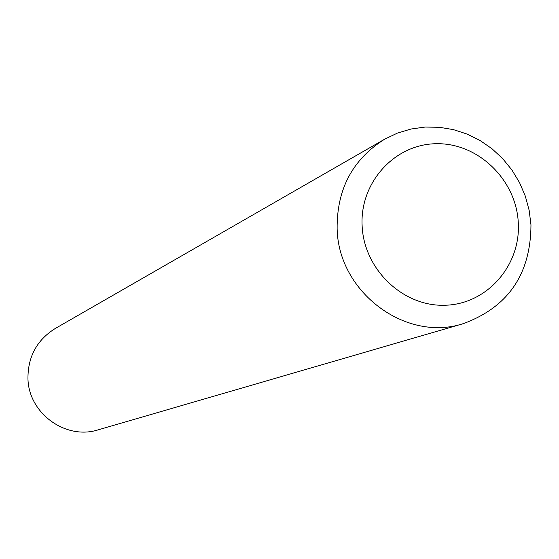<?xml version="1.0" encoding="UTF-8"?>
<svg xmlns="http://www.w3.org/2000/svg" width="559" height="559" viewBox="0 0 559 559"><rect width="100%" height="100%" fill="white"/><g stroke="black" fill="none" stroke-linecap="round" stroke-linejoin="round"><path stroke-width="0.84" d="M518.291 222.762C520.918 265.644 486.742 304.424 444.845 305.249C402.983 306.723 363.93 269.396 362.127 225.85C359.703 182.318 394.871 143.915 436.558 143.726C478.224 142.894 516.278 179.858 518.291 222.762M530.973 224.879C530.68 274.245 508.103 307.171 463.25 323.661C405.757 342.485 338.349 292.203 337.133 228.757C336.756 189.166 352.624 159.294 384.732 139.149L397.519 133.056L411.082 129.003L425.119 127.061L439.339 127.277L453.426 129.625L467.086 134.062L480.027 140.477L491.983 148.736L502.702 158.658L511.946 170.034L519.542 182.618L525.32 196.146L529.156 210.331L530.973 224.879M463.25 323.661L98.321 429.801C65.717 440.401 28.278 413.108 27.95 378.254C27.95 356.488 37.034 339.907 55.215 328.517L384.732 139.149"/></g></svg>
